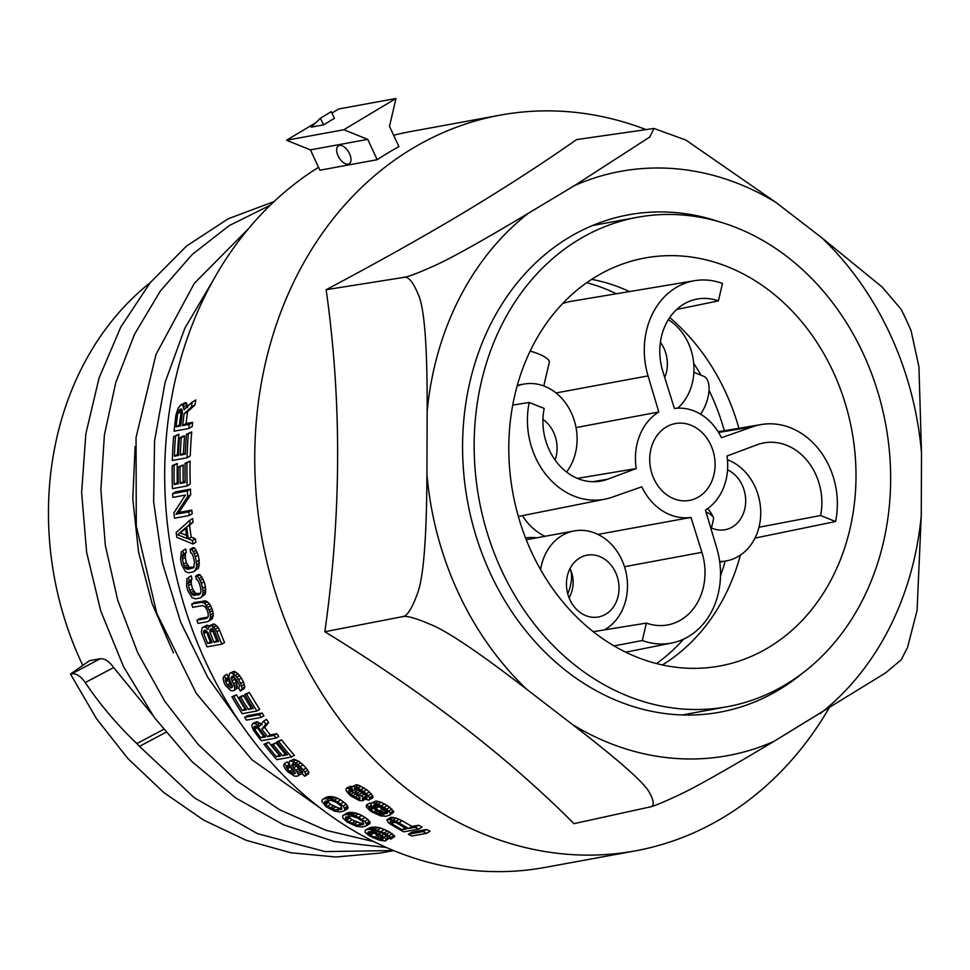 <?xml version="1.0" encoding="UTF-8"?>
<svg xmlns="http://www.w3.org/2000/svg" width="970" height="970" viewBox="0 0 970 970"><rect width="100%" height="100%" fill="white"/><g stroke="black" fill="none" stroke-linecap="round" stroke-linejoin="round"><path stroke-width="1.45" d="M786.755 445.339A56.939 47.312 -100.4 0 1 820.596 515.519L835.558 521.533A75.466 62.71 79.6 0 0 790.841 427.916A75.466 62.71 79.6 0 0 761.414 424.52A75.466 62.71 79.6 0 0 752.732 426.751L721.425 437.737A54.15 44.996 79.6 0 0 674.405 408.455L662.898 371.643A56.939 47.312 -100.4 0 1 661.467 336.566A56.939 47.312 -100.4 0 1 696.569 299.16A56.939 47.312 -100.4 0 1 718.394 300.894L722.48 283.458A75.466 62.71 79.6 0 0 694.641 280.682A75.466 62.71 79.6 0 0 646.505 330.564A75.466 62.71 79.6 0 0 648.045 375.887L658.8 411.983A56.102 46.621 79.6 0 0 636.235 468.558L607.523 479.253A56.939 47.312 -100.4 0 1 600.248 481.205A56.939 47.312 -100.4 0 1 578.035 478.646A56.939 47.312 -100.4 0 1 544.194 408.467L529.232 402.453A75.466 62.71 79.6 0 0 573.961 496.07A75.466 62.71 79.6 0 0 604.989 499.162A75.466 62.71 79.6 0 0 612.07 497.222L641.801 486.794A56.102 46.621 79.6 0 0 690.992 517.422L701.904 552.33A56.939 47.312 -100.4 0 1 703.335 587.408A56.939 47.312 -100.4 0 1 667.008 625.044A56.939 47.312 -100.4 0 1 646.396 623.092L642.322 640.515A75.466 62.71 79.6 0 0 671.761 643.001A75.466 62.71 79.6 0 0 718.285 593.422A75.466 62.71 79.6 0 0 716.745 548.098L705.432 510.087A54.15 44.996 79.6 0 0 727.003 456.009L757.279 444.721A56.939 47.312 -100.4 0 1 763.341 442.999A56.939 47.312 -100.4 0 1 786.755 445.339M758.989 527.243L820.596 515.519M754.999 538.095L835.558 521.533M676.708 309.442L718.394 300.894M694.641 280.682L571.512 301.27A77.418 64.335 79.6 0 0 562.624 303.549M512.73 405.108L529.232 402.453M593.252 631.7L646.396 623.092M614.022 645.911L642.322 640.515M653.986 128.464L685.838 140.044L775.842 202.366L821.675 237.674L882.191 287.084L901.251 309.454L906.21 319.736L911.036 330.576L918.942 366.854L921.5 452.723L921.257 515.64L917.074 610.433L907.593 647.281L901.191 659.83L885.464 672.986L773.793 741.456C725.633 770.313 693.465 788.416 677.266 795.752C662.001 802.905 652.531 806.725 648.857 807.198L573.985 823.663C506.91 756.382 423.854 692.41 324.829 631.737C341.44 514.876 341.876 400.865 326.138 289.703C376.724 262.906 422.483 237.274 463.393 212.806C504.303 188.216 542.036 163.821 576.592 139.595L653.986 128.464L649.864 136.952L574.628 185.525L528.565 213.133A296.99 246.792 79.6 0 0 427.164 411.353C427.406 345.684 424.351 306.52 417.973 293.849C412.65 281.009 407.655 275.565 402.986 277.517L326.138 289.703M648.857 807.198C654.301 806.882 654.629 802.287 649.864 793.424C646.056 784.306 620.303 761.365 572.579 724.614L526.746 689.306C478.95 652.495 446.867 630.864 430.51 624.45C415.111 617.769 405.508 615.222 401.689 616.811L324.829 631.737M377.184 159.71L367.739 139.365L343.816 129.75L396.002 98.479L389.479 126.33L398.925 146.676A374.02 310.8 79.6 0 0 387.927 152.933A374.02 310.8 79.6 0 0 377.184 159.71L319.882 170.211L310.436 149.877L286.514 140.262L315.796 122.705M393.626 135.254A374.02 310.8 -100.4 0 1 410.298 131.629L500.35 115.115A374.02 310.8 79.6 0 0 412.492 148.422A374.02 310.8 -100.4 0 0 275.71 593.737A374.02 310.8 -100.4 0 0 635.241 850.884A374.02 310.8 -100.4 0 0 723.099 817.577A374.02 310.8 79.6 0 0 828.804 708.476M645.668 129.446A374.02 310.8 79.6 0 0 500.35 115.115M635.241 850.884L545.188 867.398A374.02 310.8 -100.4 0 1 186.482 612.81A374.02 310.8 -100.4 0 1 318.536 167.325M391.165 838.626L394.729 836.492L390.801 839.086L390.704 837.498L386.315 834.236A377.754 313.916 -100.4 0 1 384.084 833L374.493 829.374L366.927 829.508L365.266 830.223L365.132 832.345L369.352 835.703A377.754 313.916 -100.4 0 0 372.128 837.243L379.052 840.044L384.75 841.002L389.988 837.753M365.266 830.223L370.31 827.471L375.245 826.986L380.774 828.053L387.551 830.926A374.02 310.8 -100.4 0 0 389.794 832.151L394.729 836.492M366.248 825.834L362.38 826.973L356.524 826.343L347.151 822.075L342.907 818.074L342.652 815.94L347.393 812.86L350.206 812.339L355.941 813.042L361.81 815.43L367.921 819.468L370.2 822.451L369.594 823.833L366.248 825.834L366.866 824.452L364.623 821.444L358.56 817.383L350.485 814.497L344.18 814.776L347.393 812.86M344.229 810.811L340.312 811.963L334.65 811.235L325.896 806.591L321.7 801.026L322.549 799.51L326.745 797L329.57 796.491L335.135 797.279L340.664 799.886L346.241 804.239L348.157 807.44L347.405 808.895L344.229 810.811L344.993 809.332L343.101 806.118L337.56 801.741L329.897 798.613L323.677 798.843L326.745 797M294.237 770.944L292.516 769.634A374.02 310.8 -100.4 0 1 290.188 767.185L289.46 764.421M293.898 759.255L289.448 761.268L293.898 759.255L298.663 761.28L303.052 764.821A374.02 310.8 -100.4 0 0 306.156 768.094L308.86 772.362L308.496 773.854L304.701 776.255A377.754 313.916 -100.4 0 1 302.313 773.83L302.616 771.865L301.367 770.18A377.754 313.916 -100.4 0 1 298.263 766.906L292.952 763.535L291.837 764.712L293.461 763.729M294.225 773.89L295.401 773.187L292.892 773.648L289.606 771.38A377.754 313.916 -100.4 0 1 287.29 768.919L286.574 766.154A377.754 313.916 -100.4 0 1 284.307 763.669L283.616 765.73L285.798 769.671A377.754 313.916 -100.4 0 0 287.726 771.72L294.637 776.194L297.547 776.133L301.33 773.745L298.796 768.482A374.02 310.8 -100.4 0 1 296.468 766.033L295.244 764.324M289.181 764.117A374.02 310.8 -100.4 0 1 287.181 761.935L284.307 763.669M271.321 744.899A377.754 313.916 -100.4 0 0 280.536 756.066L276.462 756.806A377.754 313.916 -100.4 0 1 265.877 743.905L263.998 744.257A377.754 313.916 -100.4 0 0 276.765 759.692L291.509 756.988L294.371 755.266A374.02 310.8 -100.4 0 1 281.542 739.867L276.85 741.892A377.754 313.916 -100.4 0 0 287.435 754.793L282.415 755.715A377.754 313.916 -100.4 0 1 273.2 744.56L271.321 744.899L276.026 742.862A374.02 310.8 -100.4 0 0 285.277 754.005L286.55 753.775M279.663 755.036L279.312 755.096A374.02 310.8 -100.4 0 1 268.69 742.22L263.998 744.257M263.67 721.074L259.293 726.469L255.195 723.644L252.685 723.596L251.751 725.815L253.364 730.095A377.754 313.916 -100.4 0 0 261.269 740.753L276.013 738.049L278.814 736.363A374.02 310.8 -100.4 0 1 276.802 733.732L270.218 734.933A374.02 310.8 -100.4 0 1 264.628 727.379L268.642 722.577A374.02 310.8 -100.4 0 1 266.435 719.413L263.67 721.074A377.754 313.916 -100.4 0 0 265.865 724.238L268.642 722.577M262.07 724.796L256.71 721.704L252.685 723.596M244.622 717.376A377.754 313.916 -100.4 0 0 246.453 720.128L261.185 717.424L263.949 715.775A374.02 310.8 -100.4 0 1 262.106 713.023L247.374 715.727L244.622 717.376L259.354 714.672L262.106 713.023M238.935 697.6A377.754 313.916 -100.4 0 0 246.38 709.81L242.306 710.561A377.754 313.916 -100.4 0 1 233.746 696.448L231.866 696.799A377.754 313.916 -100.4 0 0 242.209 713.69L256.941 710.986L259.693 709.337A374.02 310.8 -100.4 0 1 249.338 692.459L244.719 694.435A377.754 313.916 -100.4 0 0 253.279 708.549L248.271 709.47A377.754 313.916 -100.4 0 1 240.815 697.26L238.935 697.6L241.663 695.963L243.543 695.623A374.02 310.8 -100.4 0 0 251.012 707.821L252.636 707.53M245.737 708.791L245.058 708.912A374.02 310.8 -100.4 0 1 236.474 694.811L231.866 696.799M232.545 686.02L230.023 683.292A374.02 310.8 -100.4 0 1 228.459 680.37L228.496 677.157A374.02 310.8 -100.4 0 1 226.98 674.223L224.252 675.847A377.754 313.916 -100.4 0 0 225.767 678.794L228.496 677.157M234.061 671.301L229.781 673.216L234.061 671.301L238.074 673.786L241.312 678.018A374.02 310.8 -100.4 0 0 243.397 681.898L244.804 686.954L244.052 688.676L240.33 691.016A377.754 313.916 -100.4 0 1 238.717 688.142L239.529 685.863L238.79 683.874A377.754 313.916 -100.4 0 1 236.704 679.994L232.533 675.944L231.163 677.266L232.97 676.187M224.252 675.847L223.064 678.212L224.118 682.831A377.754 313.916 -100.4 0 0 225.416 685.269L230.787 690.652L233.564 690.676L237.286 688.324L236.292 682.14A374.02 310.8 -100.4 0 1 234.728 679.218L233.879 675.629M213.57 623.928L209.277 625.856L213.57 623.928L214.709 624.28L218.262 627.554L219.559 630.112A374.02 310.8 -100.4 0 0 224.543 642.528L221.815 644.153L207.083 646.857A377.754 313.916 -100.4 0 1 202.1 634.441L201.421 631.773L202.257 627.699L206.986 625.141L209.956 626.838M191.696 604.116A377.754 313.916 -100.4 0 0 192.703 607.365L202.415 605.583L205.119 606.808L207.265 610.397A377.754 313.916 -100.4 0 0 207.968 612.543L208.295 616.447L206.646 618.448L196.922 620.23A377.754 313.916 -100.4 0 0 198.038 623.407L207.75 621.624L211.872 619.175L213.279 615.526L212.6 610.554A374.02 310.8 -100.4 0 1 211.896 608.408L209.411 603.728L205.907 600.939L194.461 602.467L191.696 604.116L201.421 602.334L204.173 600.685M208.004 617.053L199.662 618.593L196.922 620.23M186.992 578.338L186.604 586.001A377.754 313.916 -100.4 0 0 187.925 590.985L192.121 597.726L195.419 598.842L200.123 597.981L205.228 594.173L205.434 586.62A374.02 310.8 -100.4 0 1 204.124 581.624L200.135 574.774L198.426 574.495L195.637 576.168A377.754 313.916 -100.4 0 0 196.449 579.526L197.528 579.914L199.456 583.637A377.754 313.916 -100.4 0 0 200.778 588.62L200.899 592.646L199.177 594.695L193.066 595.24L189.805 590.633A377.754 313.916 -100.4 0 1 188.483 585.65L188.435 581.588L189.247 580.848A377.754 313.916 -100.4 0 1 188.422 577.489L191.223 575.816L188.422 577.489M200.584 593.288L195.831 593.579L192.581 588.972A374.02 310.8 -100.4 0 1 191.272 583.988L191.235 579.914L192.036 579.175A374.02 310.8 -100.4 0 1 191.223 575.816M181.378 551.554L180.59 559.46A377.754 313.916 -100.4 0 0 181.62 564.613L185.415 571.585L188.617 572.761L193.321 571.9L198.571 568.008L199.189 560.211A374.02 310.8 -100.4 0 1 198.159 555.058L194.582 547.953L192.909 547.662L190.059 549.372A377.754 313.916 -100.4 0 0 190.678 552.839L191.733 553.239L193.442 557.107A377.754 313.916 -100.4 0 0 194.473 562.248L193.685 567.717L187.865 569.378L185.294 568.08L183.5 564.261A377.754 313.916 -100.4 0 1 182.469 559.108L182.639 554.913L183.475 554.161A377.754 313.916 -100.4 0 1 182.845 550.693L185.694 548.984L182.845 550.693M194.036 567.074L189.296 567.353L186.325 562.576A374.02 310.8 -100.4 0 1 185.306 557.41L185.488 553.203L186.313 552.451A374.02 310.8 -100.4 0 1 185.694 548.984M193.066 522.187A374.02 310.8 -100.4 0 1 192.654 518.586L189.72 520.344A377.754 313.916 -100.4 0 0 190.144 523.933L193.066 522.187L189.587 525.267A374.02 310.8 -100.4 0 0 191.199 537.125L195.322 538.786A374.02 310.8 -100.4 0 0 195.879 542.303L193.018 544.024L176.819 537.332A377.754 313.916 -100.4 0 1 176.164 532.603L189.72 520.344M172.648 493.657A377.754 313.916 -100.4 0 0 172.842 497.392L185.379 495.088L173.945 512.754A377.754 313.916 -100.4 0 0 174.467 518.222L189.198 515.519L192.157 513.748A374.02 310.8 -100.4 0 1 191.817 510.111L178.965 512.463L190.702 494.736A374.02 310.8 -100.4 0 1 190.423 489.122L175.691 491.826L172.648 493.657L187.38 490.953L190.423 489.122M178.14 467.176A377.754 313.916 -100.4 0 0 178.274 483.775L174.2 484.515A377.754 313.916 -100.4 0 1 174.103 465.345L172.211 465.685A377.754 313.916 -100.4 0 0 172.442 488.65L187.174 485.946L190.241 484.103A374.02 310.8 -100.4 0 1 190.12 461.077L185.076 463.333A377.754 313.916 -100.4 0 0 185.173 482.514L180.165 483.424A377.754 313.916 -100.4 0 1 180.02 466.837L178.14 467.176L183.172 464.945A374.02 310.8 -100.4 0 0 183.245 481.581L185.149 481.229M178.25 482.502L177.28 482.672A374.02 310.8 -100.4 0 1 177.267 463.442L172.211 465.685M179.389 438.21A377.754 313.916 -100.4 0 0 178.419 455.463L174.333 456.215A377.754 313.916 -100.4 0 1 175.521 436.257L173.642 436.609A377.754 313.916 -100.4 0 0 172.333 460.483L187.064 457.779L190.265 455.864A374.02 310.8 -100.4 0 1 191.72 431.905L186.495 434.245A377.754 313.916 -100.4 0 0 185.306 454.202L180.299 455.124A377.754 313.916 -100.4 0 1 181.269 437.858L179.389 438.21L182.712 436.221L184.591 435.87A374.02 310.8 -100.4 0 0 183.512 453.196L185.367 452.857M178.468 454.118L177.558 454.287A374.02 310.8 -100.4 0 1 178.868 434.257L173.642 436.609M192.193 402.101L184.033 409.776L182.881 405.193L180.796 404.878L178.177 408.115L176.019 414.651A377.754 313.916 -100.4 0 0 174.127 431.189L188.859 428.485L192.242 426.461A374.02 310.8 -100.4 0 1 192.678 422.35L186.094 423.55A374.02 310.8 -100.4 0 1 187.574 411.765L194.982 404.926A374.02 310.8 -100.4 0 1 195.77 399.967L192.193 402.101A377.754 313.916 -100.4 0 0 191.442 407.048L194.982 404.926M187.549 407.667L187.356 404.951L185.622 402.514L180.796 404.878M408.334 834.273A377.754 313.916 -100.4 0 0 411.777 836.043L426.521 833.351L430.098 831.205A374.02 310.8 -100.4 0 1 426.606 829.447L411.874 832.139L408.334 834.273L423.065 831.569L426.606 829.447M418.543 829.144L422.035 827.046A374.02 310.8 -100.4 0 1 418.664 825.227L412.08 826.428A374.02 310.8 -100.4 0 1 402.223 820.79L396.196 818.11L390.655 817.431L386.909 819.929L388.364 822.633L390.704 824.306A377.754 313.916 -100.4 0 0 403.799 831.848L418.543 829.144A377.754 313.916 -100.4 0 1 415.196 827.301L408.612 828.513A377.754 313.916 -100.4 0 1 398.852 822.815L392.862 820.111L387.333 819.42M375.96 801.014L371.231 803.196L375.96 801.014L381.174 802.275L387.272 805.549A374.02 310.8 -100.4 0 0 389.746 807.27L393.759 812.157L389.928 815.091L390.231 812.872L386.509 809.21A377.754 313.916 -100.4 0 1 384.071 807.464L377.997 804.166L372.795 802.905M370.807 803.875A374.02 310.8 -100.4 0 1 369.703 803.051L366.539 804.942A377.754 313.916 -100.4 0 0 368.915 806.725L371.086 805.415M350.4 786.27L346.423 788.258L350.4 786.27L352.534 786.791M356.233 784.73L352.268 786.731L356.233 784.73L358.682 785.203L366.636 789.689A374.02 310.8 -100.4 0 0 369.34 791.92L372.674 795.812L372.492 798.08L368.418 800.129L362.913 798.286M401.689 616.811C406.369 617.114 411.425 609.863 416.857 595.083C423.32 580.024 426.679 539.744 426.921 474.257L427.164 411.353M802.372 673.289A252.843 210.102 -100.4 0 1 719.813 712.186A252.843 210.102 -100.4 0 1 490.456 573.622A252.843 210.102 -100.4 0 1 628.621 214.794A252.843 210.102 -100.4 0 1 719.607 221.875M402.986 277.517C406.782 277.299 416.397 273.758 431.844 266.871C448.37 259.79 480.611 241.882 528.565 213.133M579.09 239.432A248.793 206.743 79.6 0 0 488.104 535.658A248.793 206.743 79.6 0 0 727.27 706.706A248.793 206.743 79.6 0 0 785.712 684.553A248.793 206.743 79.6 0 0 876.698 388.327A248.793 206.743 79.6 0 0 637.532 217.268A248.793 206.743 79.6 0 0 579.09 239.432M531.669 552.33A207.41 172.357 79.6 0 0 717.582 666.39A207.41 172.357 79.6 0 0 833.133 371.655A207.41 172.357 79.6 0 0 642.795 258.408A207.41 172.357 79.6 0 0 531.669 552.33M738.922 428.279A205.713 170.938 79.6 0 0 725.475 391.904A205.713 170.938 79.6 0 0 669.724 317.542M629.481 291.57A205.713 170.938 79.6 0 0 591.639 279.348M662.34 664.947A205.713 170.938 79.6 0 0 740.365 555.155M724.335 430.716A207.956 172.805 79.6 0 0 710.743 393.929A207.956 172.805 79.6 0 0 709.021 390.316M701.007 375.172A207.956 172.805 79.6 0 0 693.72 363.398M616.35 293.764A207.956 172.805 79.6 0 0 586.704 282.682M656.532 663.577A207.956 172.805 79.6 0 0 683.571 639.145M720.492 575.901A207.956 172.805 79.6 0 0 725.196 561.121M525.558 537.962A54.235 45.069 -100.4 0 1 536.653 537.829M522.442 515.64A56.102 46.621 79.6 0 0 544.995 536.289M540.581 569.632A52.368 43.517 -100.4 0 1 574.24 530.929A52.368 43.517 -100.4 0 1 595.216 533.185A52.368 43.517 -100.4 0 1 627.226 580.024A52.368 43.517 -100.4 0 1 604.334 629.906M599.654 556.525A31.416 26.105 79.6 0 0 587.068 555.179A31.416 26.105 79.6 0 0 566.444 583.249A31.416 26.105 79.6 0 0 585.819 615.635A31.416 26.105 79.6 0 0 598.405 616.981A31.416 26.105 79.6 0 0 619.03 588.911A31.416 26.105 79.6 0 0 599.654 556.525M569.075 597.835A31.416 31.416 0 0 0 569.996 568.626A25.596 12.61 111.9 0 1 567.765 593.882M517.131 385.999A52.368 43.517 -100.4 0 1 523.836 384.096A52.368 43.517 -100.4 0 1 575.562 452.59A52.368 43.517 -100.4 0 1 566.565 472.026M555.082 460.035A31.416 26.105 79.6 0 0 556.174 456.349A31.416 26.105 79.6 0 0 542.957 419.428M543.782 385.951L549.323 362.259A25.596 6.62 -166.8 0 0 530.166 351.079M668.33 319.688A52.368 43.517 -100.4 0 1 677.678 408.164M664.717 377.451A31.416 26.105 79.6 0 0 660.412 342.277M700.582 414.178A25.596 12.61 -68.1 0 0 703.517 376.19A25.596 12.61 -68.1 0 0 703.468 376.166L693.877 372.31L703.517 376.19M727.464 459.768A52.368 43.517 -100.4 0 1 759.195 526.395A52.368 43.517 -100.4 0 1 726.348 560.903A52.368 43.517 -100.4 0 1 719.655 561.497M710.634 527.571A31.416 26.105 79.6 0 0 725.051 529.741A31.416 26.105 79.6 0 0 744.754 509.044A31.416 26.105 79.6 0 0 727.573 469.844M705.966 511.881A25.596 6.62 13.2 0 1 713.399 517.495A25.596 6.62 13.2 0 1 713.568 518.829L711.434 527.959M597.957 534.409L690.992 517.422M577.392 478.38L636.235 468.558M576.047 427.588L658.8 411.983M713.144 451.208A39.067 32.459 79.6 0 0 674.938 423.647A39.067 32.459 79.6 0 0 651.658 472.778A39.067 32.459 79.6 0 0 689.027 500.484A39.067 32.459 79.6 0 0 713.144 451.208M331.946 113.029L338.7 108.979L396.002 98.479M367.739 139.365L310.436 149.877M349.539 153.745A10.476 5.565 59.1 0 1 349.188 163.772A10.476 5.565 59.1 0 1 338.081 155.843A10.476 5.565 59.1 0 1 338.421 145.815A10.476 5.565 59.1 0 1 349.539 153.745M343.816 129.75L286.514 140.262M323.543 124.875L334.42 118.364L331.316 111.671L320.439 118.182L323.543 124.875L311.261 127.131L320.439 118.182M385.999 840.772L385.951 838.771L381.537 835.522A377.754 313.916 -100.4 0 1 378.761 833.982L371.183 830.817L375.705 830.817L381.962 832.987A377.754 313.916 -100.4 0 0 385.296 834.83L387.939 837.607A377.754 313.916 -100.4 0 0 390.801 839.086M367.872 832.26L370.37 835.109A377.754 313.916 -100.4 0 0 374.262 837.268L382.81 839.353L382.98 838.104L380.531 836.116A377.754 313.916 -100.4 0 1 376.639 833.957L370.382 831.799L367.872 832.26L368.867 831.654M375.693 832.478L377.706 831.266M378.761 833.982L381.089 832.587M381.537 835.522L383.938 834.079M384.035 837.098L386.46 835.655M385.951 838.771L387.939 837.583M386.412 839.899L389.164 838.25M366.927 829.508L370.31 827.471M369.121 829.107L372.504 827.07M371.849 829.023L375.245 826.986M374.493 829.374L377.888 827.337M377.366 830.102L380.774 828.053M381.028 831.508L384.459 829.435M384.084 833L387.551 830.926M386.315 834.236L389.794 832.151M388.8 835.825L392.316 833.715M390.704 837.498L394.244 835.376M382.18 839.462L383.174 838.868M380.676 839.341L382.883 838.007M378.591 838.917L381.78 837.001M380.931 836.395L377.766 835.17A374.02 310.8 -100.4 0 1 373.826 833.036L372.48 832.054M376.263 838.116L379.779 836.019M374.262 837.268L377.766 835.17M370.37 835.109L373.826 833.036M369.024 834.115L372.213 832.212M368.018 833.06L370.164 831.775M343.101 815.418L344.18 814.776M357.675 825.288L348.715 821.784L345.647 818.874L345.55 817.152L351.516 816.061L357.493 818.013L362.55 821.396L363.641 824.185L357.675 825.288L361.01 823.287L352.001 819.82L348.897 816.934L348.788 815.224M347.005 814.266L350.206 812.339M349.054 814.327L352.268 812.399M350.485 814.497L353.698 812.569M352.716 814.97L355.941 813.042M355.141 815.831L358.366 813.891M358.56 817.383L361.81 815.43M361.883 819.371L365.169 817.407M364.623 821.444L367.921 819.468M366.26 823.287L369.582 821.299M366.866 824.452L370.2 822.451M366.66 825.337L370.007 823.336M360.076 825.264L363.411 823.275L361.01 823.287M353.735 824.294L357.045 822.317M351.576 823.409L354.874 821.432M348.715 821.784L352.001 819.82M346.52 820.026L349.782 818.074M345.647 818.874L348.897 816.934M362.271 824.864L363.629 824.063M322.549 799.51L323.677 798.843M335.899 810.12L327.46 806.3L324.732 803.196L324.804 801.365L330.758 800.274L336.445 802.396L341.064 806.046L341.852 809.029L335.899 810.12L339.051 808.216L330.588 804.421L327.836 801.329L327.884 799.522M326.502 798.322L329.57 796.491M328.515 798.419L331.582 796.576M329.897 798.613L332.977 796.77M332.055 799.135L335.135 797.279M334.347 800.068L337.439 798.225M337.56 801.741L340.664 799.886M340.628 803.887L343.756 802.008M343.101 806.118L346.241 804.239M344.508 808.095L347.672 806.203M344.993 809.332L348.157 807.44M344.689 810.277L347.866 808.374M338.251 810.132L341.416 808.228L339.051 808.216M332.128 809.029L335.28 807.137M330.091 808.058L333.231 806.179M327.46 806.3L330.588 804.421M325.471 804.409L328.587 802.554M324.732 803.196L327.836 801.329M340.446 809.72L341.852 808.883M286.574 766.154L289.339 764.493M297.547 776.133L298.396 775.503L298.069 773.66L295.886 770.228A377.754 313.916 -100.4 0 1 293.558 767.767L291.837 764.712M304.701 776.255L305.926 774.121L303.246 769.84A377.754 313.916 -100.4 0 1 300.142 766.567L295.777 763.014L291.024 760.977M295.401 773.187L293.995 770.58A377.754 313.916 -100.4 0 1 291.679 768.119L289.193 764.227L289.448 761.268M286.32 766.688L289.218 764.954M286.453 767.622L289.351 765.888M287.29 768.919L290.188 767.185M289.606 771.38L292.516 769.634M291.097 772.544L294.007 770.798M292.892 773.648L295.062 772.35M293.025 761.583L295.898 759.849M295.777 763.014L298.663 761.28M297.923 764.554L300.809 762.82M300.142 766.567L303.052 764.821M303.246 769.84L306.156 768.094M304.883 771.926L307.817 770.18M305.926 774.121L308.86 772.362M305.55 775.624L308.496 773.854M292.346 766.057L295.05 764.445M293.558 767.767L296.468 766.033M295.886 770.228L298.796 768.482M297.123 771.914L300.045 770.168M298.069 773.66L301.003 771.902M298.396 775.503L301.33 773.745M291.509 756.988A377.754 313.916 -100.4 0 1 278.729 741.553L276.85 741.892M278.729 741.553L281.542 739.867M265.877 743.905L268.69 742.22M276.462 756.806L279.312 755.096M273.2 744.56L276.026 742.862M282.415 755.715L285.277 754.005M276.013 738.049A377.754 313.916 -100.4 0 1 274.001 735.405L267.417 736.618L270.218 734.933M267.417 736.618A377.754 313.916 -100.4 0 1 261.839 729.052L264.628 727.379M261.839 729.052L265.865 724.238M265.525 736.957L260.833 737.818A377.754 313.916 -100.4 0 1 254.613 729.355L253.97 727.949L254.576 726.312L256.783 726.421L259.317 728.494A377.754 313.916 -100.4 0 0 265.525 736.957M274.001 735.405L276.802 733.732M253.946 723.365L256.71 721.704M255.195 723.644L257.971 721.983M257.402 724.772L260.166 723.111M264.762 735.939L263.634 736.145A374.02 310.8 -100.4 0 1 257.389 727.694L256.747 726.287M260.833 737.818L263.634 736.145M254.613 729.355L257.389 727.694M253.97 727.949L256.589 726.372M253.958 726.93L255.183 726.203M261.185 717.424A377.754 313.916 -100.4 0 1 259.354 714.672M256.941 710.986A377.754 313.916 -100.4 0 1 246.598 694.096L244.719 694.435M246.598 694.096L249.338 692.459M233.746 696.448L236.474 694.811M242.306 710.561L245.058 708.912M240.815 697.26L243.543 695.623M248.271 709.47L251.012 707.821M233.564 690.676L234.546 689.961L234.74 687.815L233.564 683.765A377.754 313.916 -100.4 0 1 232.012 680.855L231.163 677.266M240.33 691.016L242.076 688.579L240.669 683.535A377.754 313.916 -100.4 0 1 238.596 679.643L235.358 675.423L231.345 672.938M225.767 678.794L225.731 682.007A377.754 313.916 -100.4 0 0 227.295 684.917L231.018 687.96L232.327 687.184L231.684 684.117A377.754 313.916 -100.4 0 1 230.12 681.195L228.774 676.636L229.781 673.216M225.392 679.388L228.12 677.763M225.282 680.479L227.998 678.854M225.731 682.007L228.459 680.37M227.295 684.917L230.023 683.292M228.399 686.311L231.127 684.687M229.817 687.645L232.218 686.214M231.018 687.96L232.327 687.184M233.091 673.689L235.819 672.064M235.358 675.423L238.074 673.786M236.995 677.266L239.723 675.629M238.596 679.643L241.312 678.018M240.669 683.535L243.397 681.898M241.675 686.008L244.404 684.371M242.076 688.579L244.804 686.954M241.312 690.313L244.052 688.676M231.296 678.842L234.012 677.218M232.012 680.855L234.728 679.218M233.564 683.765L236.292 682.14M234.303 685.766L237.032 684.129M234.74 687.815L237.468 686.178M234.546 689.961L237.286 688.324M209.277 625.856L207.932 629.469L207.228 628.475L207.98 628.026M207.228 628.475L205.385 627.129L202.997 627.008M221.815 644.153A377.754 313.916 -100.4 0 1 216.843 631.749L213.812 627.263L210.842 625.565M203.785 633.58L203.736 630.791L205.106 629.979L208.174 632.779A377.754 313.916 -100.4 0 0 212.078 642.625L207.689 643.425A377.754 313.916 -100.4 0 1 203.785 633.58L206.513 631.943L206.234 630.318L203.506 631.955M210.005 629.639L210.053 632.428A377.754 313.916 -100.4 0 0 213.958 642.285L218.662 641.412A377.754 313.916 -100.4 0 1 214.758 631.567L212.83 629.13L210.005 629.639L211.351 628.839M211.969 625.917L214.709 624.28M213.812 627.263L216.54 625.626M215.534 629.19L218.262 627.554M216.843 631.749L219.559 630.112M204.258 626.778L206.986 625.141M205.385 627.129L208.126 625.492M207.689 643.425L210.405 641.801A374.02 310.8 -100.4 0 1 206.513 631.943M203.736 630.791L205.082 629.991M211.642 641.57L210.405 641.801M218.226 640.37L216.674 640.649A374.02 310.8 -100.4 0 1 212.782 630.791L212.733 628.002M213.958 642.285L216.674 640.649M210.053 632.428L212.782 630.791M209.775 630.803L212.503 629.166M209.132 620.812L210.538 617.175L209.859 612.191A377.754 313.916 -100.4 0 1 209.156 610.045L204.731 603.449L201.421 602.334M203.154 602.588L205.907 600.939M204.731 603.449L207.495 601.788M206.658 605.377L209.411 603.728M207.968 607.414L210.72 605.777M209.156 610.045L211.896 608.408M209.859 612.191L212.6 610.554M210.441 614.919L213.182 613.282M210.538 617.175L213.279 615.526M210.017 619.527L212.757 617.878M201.53 597.144L203.094 593.41L202.657 588.281A377.754 313.916 -100.4 0 1 201.348 583.297L199.141 578.459L197.334 576.447L195.637 576.168M197.334 576.447L200.135 574.774M199.141 578.459L201.93 576.786M200.317 580.569L203.106 578.896M201.348 583.297L204.124 581.624M202.657 588.281L205.434 586.62M203.106 591.094L205.87 589.433M203.094 593.41L205.858 591.749M202.463 595.822L205.228 594.173M189.247 580.848L192.036 579.175M188.435 581.588L191.235 579.914M188.228 583.37L191.017 581.697M188.483 585.65L191.272 583.988M189.805 590.633L192.581 588.972M190.726 592.779L193.491 591.118M191.805 594.319L194.582 592.658M193.066 595.24L195.831 593.579M194.473 595.556L197.237 593.907M194.764 571.051L196.51 567.195L196.364 561.909A377.754 313.916 -100.4 0 1 195.322 556.756L193.394 551.748L191.72 549.663L190.059 549.372M191.72 549.663L194.582 547.953M193.394 551.748L196.243 550.038M194.449 553.943L197.298 552.233M195.322 556.756L198.159 555.058M196.364 561.909L199.189 560.211M196.643 564.807L199.468 563.121M196.51 567.195L199.323 565.51M195.758 569.693L198.571 568.008M183.475 554.161L186.313 552.451M182.639 554.913L185.488 553.203M182.336 556.756L185.173 555.058M182.469 559.108L185.306 557.41M183.5 564.261L186.325 562.576M184.3 566.48L187.113 564.795M185.294 568.08L188.107 566.383M186.482 569.038L189.296 567.353M187.865 569.378L190.666 567.692M193.018 544.024A377.754 313.916 -100.4 0 1 192.448 540.52L188.325 538.859A377.754 313.916 -100.4 0 1 186.677 527.013L190.144 523.933M177.74 534.737L186.98 538.495A377.754 313.916 -100.4 0 1 185.488 527.85L177.74 534.737L185.585 528.601M186.677 527.013L189.587 525.267M188.325 538.859L191.199 537.125M192.448 540.52L195.322 538.786M186.519 535.416L180.638 533.003M189.198 515.519A377.754 313.916 -100.4 0 1 188.847 511.881L191.817 510.111M188.847 511.881L175.994 514.233L178.965 512.463M175.994 514.233L187.683 496.543A377.754 313.916 -100.4 0 1 187.38 490.953M187.683 496.543L190.702 494.736M187.174 485.946A377.754 313.916 -100.4 0 1 186.955 462.981L185.076 463.333M186.955 462.981L190.12 461.077M174.103 465.345L177.267 463.442M174.2 484.515L177.28 482.672M180.02 466.837L183.172 464.945M180.165 483.424L183.245 481.581M187.064 457.779A377.754 313.916 -100.4 0 1 188.374 433.905L186.495 434.245M188.374 433.905L191.72 431.905M175.521 436.257L178.868 434.257M174.333 456.215L177.558 454.287M181.269 437.858L184.591 435.87M180.299 455.124L183.512 453.196M188.859 428.485A377.754 313.916 -100.4 0 1 189.271 424.387L182.687 425.6L186.094 423.55M182.687 425.6A377.754 313.916 -100.4 0 1 184.082 413.85L187.574 411.765M184.082 413.85L191.442 407.048M180.808 425.939L176.103 426.8A377.754 313.916 -100.4 0 1 177.68 413.669L179.11 409.995L181.099 408.94L181.936 409.473L182.384 412.808A377.754 313.916 -100.4 0 0 180.808 425.939M189.271 424.387L192.678 422.35M182.057 404.648L185.622 402.514M182.881 405.193L186.446 403.047M183.815 407.073L187.356 404.951M180.966 424.496L179.511 424.763A374.02 310.8 -100.4 0 1 181.184 411.571L181.814 409.388L178.286 411.51M176.103 426.8L179.511 424.763M177.68 413.669L181.184 411.571M179.11 409.995L180.76 409M426.521 833.351A377.754 313.916 -100.4 0 1 423.065 831.569M406.733 828.853L402.029 829.714A377.754 313.916 -100.4 0 1 391.734 823.7L390.461 822.669L390.449 821.396L396.439 822.839A377.754 313.916 -100.4 0 0 406.733 828.853M388.582 819.189L391.904 817.201M390.037 819.347L393.371 817.358M392.862 820.111L396.196 818.11M395.893 821.25L399.252 819.238M398.852 822.815L402.223 820.79M408.612 828.513L412.08 826.428M415.196 827.301L418.664 825.227M402.029 829.714L405.048 827.907M391.734 823.7L394.632 821.966M390.461 822.669L392.644 821.36M390.037 821.893L391.055 821.287M368.915 806.725L370.904 809.877A377.754 313.916 -100.4 0 0 373.838 811.975L379.694 814.376L384.144 814.424L377.112 810.932A377.754 313.916 -100.4 0 1 374.662 809.198L371.098 805.439L371.231 803.196M389.928 815.091L386.048 816.231L380.774 815.903L371.777 811.914A377.754 313.916 -100.4 0 1 369.825 810.52L366.248 806.773L366.539 804.942M373.45 805.452L375.742 808.556A377.754 313.916 -100.4 0 0 379.173 810.993L384.714 813.454L387.091 813.454L387.479 812.084L385.442 809.841A377.754 313.916 -100.4 0 1 382.01 807.404L376.275 804.93L373.45 805.452L374.517 804.809M375.317 803.33L378.482 801.438M377.997 804.166L381.174 802.275M381.331 805.767L384.52 803.863M384.071 807.464L387.272 805.549M386.509 809.21L389.746 807.27M388.667 810.993L391.916 809.053M390.231 812.872L393.493 810.92M390.486 814.121L393.759 812.157M368.939 807.598L371.546 806.034M369.752 808.774L372.407 807.185M370.904 809.877L373.583 808.277M373.838 811.975L376.396 810.435M375.632 812.945L378.045 811.502M377.754 813.866L379.876 812.593M379.694 814.376L381.501 813.296M381.137 814.545L382.507 813.721M386.157 813.624L387.527 812.799M384.714 813.454L387.321 811.89M386.703 811.065L382.398 809.053A374.02 310.8 -100.4 0 1 378.943 806.64L376.966 804.36M383.089 812.884L386.339 810.932M380.967 811.975L384.205 810.023M379.173 810.993L382.398 809.053M375.742 808.556L378.943 806.64M374.602 807.44L377.803 805.524M373.789 806.276L376.069 804.906M369.364 799.959L369.558 797.679L366.248 793.763A377.754 313.916 -100.4 0 1 363.556 791.532L357.894 787.992L353.201 786.549M347.369 788.089L352.934 790.283L351.564 787.773L352.268 786.731M362.513 798.528L362.622 800.747L359.191 800.48L351.067 796.103A377.754 313.916 -100.4 0 1 349.273 794.612L346.096 790.611L346.423 788.258M354.499 789.992L357.105 793.169A377.754 313.916 -100.4 0 0 358.9 794.66L363.483 797.449L367.048 798.14L366.927 796.806L364.235 793.69A377.754 313.916 -100.4 0 1 362.44 792.199L355.384 788.452L354.438 788.622L354.499 789.992L356.439 788.828M349.37 792.769L348.545 791.083L349.236 790.041L355.857 793.399A377.754 313.916 -100.4 0 0 357.651 794.891L360.028 798.08L359.385 799.098L352.631 795.812A377.754 313.916 -100.4 0 1 350.837 794.321L349.37 792.769L352.086 791.132M362.962 799.789L364.332 798.965M362.622 800.747L365.059 799.292M349.491 788.61L352.013 787.106M355.638 787.034L358.682 785.203M357.894 787.992L360.937 786.173M361.034 789.713L364.089 787.882M363.556 791.532L366.636 789.689M366.248 793.763L369.34 791.92M368.212 795.679L371.316 793.812M369.558 797.679L372.674 795.812M370.007 798.953L373.123 797.073M366.114 798.31L367.012 797.776M363.483 797.449L366.175 795.824M365.496 794.988L361.992 792.817A374.02 310.8 -100.4 0 1 360.185 791.326L358.706 789.774M361.034 796.091L364.126 794.224M358.9 794.66L361.992 792.817M357.105 793.169L360.185 791.326M355.638 791.617L358.682 789.786M350.837 794.321L353.917 792.478L352.437 790.926M348.545 791.083L349.915 790.259M359.385 799.098L360.015 798.722M357.518 798.54L359.603 797.291M358.342 795.606L355.723 793.957A374.02 310.8 -100.4 0 1 353.917 792.478M354.753 797.231L357.857 795.376M352.631 795.812L355.723 793.957M173.436 652.907L152.205 603.837L138.528 551.93L132.793 498.895L135.133 446.455M165.688 732.435L139.486 746.354L194.473 797.91L257.547 833.679L325.168 851.587L393.541 850.557M270.206 205.252L229.175 225.622L192.193 254.492L160.341 291.024L134.6 334.141L115.757 382.604L104.396 434.984L100.88 489.777L105.342 545.395L117.722 600.2L137.691 652.616L164.694 701.116L198.013 744.281L236.716 780.862L279.724 809.804L325.835 830.259L373.765 841.608M213.073 280.463L184.87 328.2L165.118 382.289L154.57 440.841L153.636 501.769L162.427 562.939L180.662 622.158L207.774 677.363L242.864 726.603M85.239 682.553C80.947 676.417 76.521 673.471 71.962 673.726L70.47 674.004L89.47 660.703L100.31 658.715C104.845 658.448 109.295 661.394 113.648 667.566L85.239 682.553C99.958 704.475 117.152 724.82 136.855 743.578L139.486 746.354M70.47 674.004L96.442 718.612L127.822 758.479L163.857 792.599L203.664 820.123L246.295 840.347L290.697 852.739L335.778 857.007L380.47 853.03L393.674 850.605M274.001 201.614L228.277 218.735L186.579 246.004L150.326 282.512L120.813 327.023L99.049 378.045L85.833 433.881L81.625 492.639L86.645 552.366L100.771 611.039L123.566 666.729L154.339 717.533L192.096 761.753L235.649 797.922L283.579 824.815L334.347 841.523L386.29 847.477M248.308 228.908L194.388 283.228L155.976 354.511L136.055 437.47L136.273 525.946L156.788 613.379L196.231 693.271L251.885 759.692L319.773 807.719M82.777 665.384A297.717 247.398 -100.4 0 1 150.132 282.755M113.648 667.566L152.181 714.502M163.348 729.501L136.855 743.578M921.5 452.723A296.99 246.792 79.6 0 0 890.06 334.129A296.99 246.792 79.6 0 0 821.675 237.674M426.921 474.257A296.99 246.792 79.6 0 0 458.373 592.852A296.99 246.792 79.6 0 0 526.746 689.306M572.579 724.614A296.99 246.792 79.6 0 0 773.793 741.456M819.868 713.847A296.99 246.792 79.6 0 0 921.257 515.64M775.842 202.366A296.99 246.792 79.6 0 0 574.628 185.525M624.498 566.71L701.904 552.33M592.743 481.726L607.523 479.253M556.028 392.947L648.045 375.887M718.588 432.474L752.732 426.751M100.31 658.715L71.962 673.726M671.761 643.001L625.747 652.192M727.27 706.706L682.286 714.951M637.532 217.268L592.549 225.513M526.249 539.732L574.24 530.929M517.325 385.284L523.836 384.096M719.74 562.115L726.348 560.903M713.399 517.495A31.416 31.416 0 0 0 707.579 508.656M604.989 499.162L518.332 516.464M761.414 424.52L718.152 431.759"/></g></svg>
